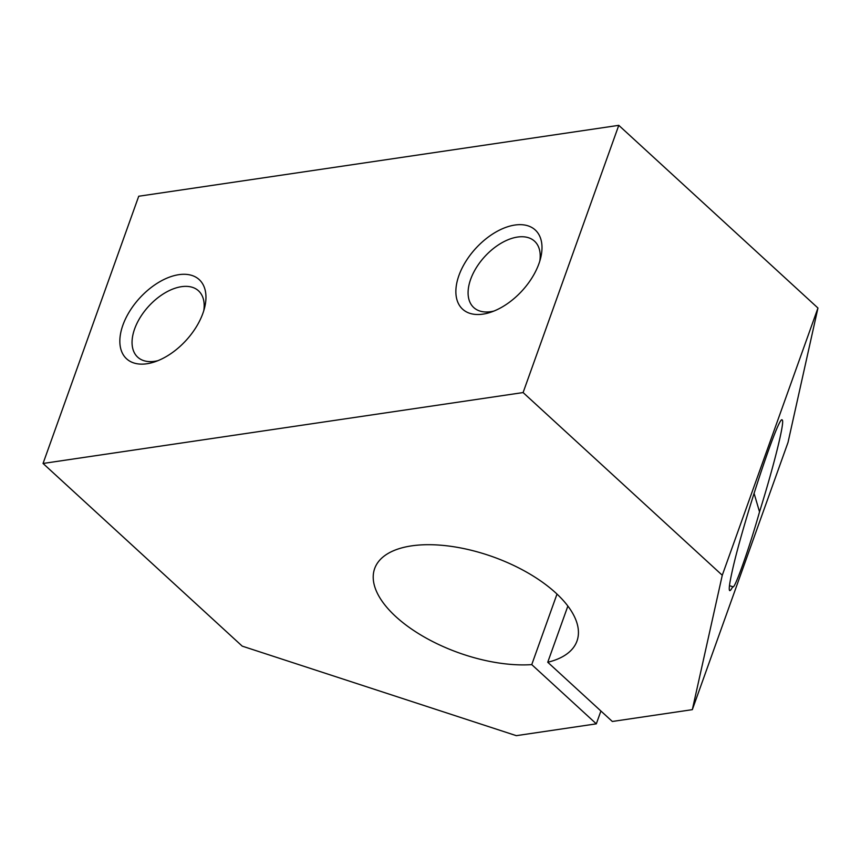 <?xml version="1.0" encoding="UTF-8"?>
<svg xmlns="http://www.w3.org/2000/svg" width="861" height="861" viewBox="0 0 861 861"><rect width="100%" height="100%" fill="white"/><g stroke="black" fill="none" stroke-linecap="round" stroke-linejoin="round"><path stroke-width="1.29" d="M557.002 594.079L531.754 664.617L596.318 723.843L516.309 735.66L242.221 646.137L43.05 463.466L138.729 196.243L618.779 125.34L817.95 308.023L722.271 575.245L692.33 709.658L612.322 721.475L547.747 662.249L567.873 606.058M817.95 308.023L788.009 442.446L692.33 709.658M759.531 511.864C749.727 546.746 735.272 587.751 733.066 586.944L732.743 586.675C731.183 589.699 730.139 590.98 729.611 590.528C728.718 589.494 729.515 583.36 732.011 572.113C741.956 525.619 779.334 412.505 782.251 420.093C784.952 421.266 773.996 465.543 759.531 511.864L754.053 493.245M600.913 711.014L596.318 723.843M146.951 363.751A53.726 31.405 -47.5 0 0 154.388 361.964A53.726 31.405 -47.5 0 0 204.757 307.054A53.726 31.405 -47.5 0 0 174.987 275.434A53.726 31.405 -47.5 0 0 122.187 327.223A53.726 31.405 -47.5 0 0 146.951 363.751M203.788 310.627A44.998 26.304 -47.5 0 0 198.536 290.835A44.998 26.304 -47.5 0 0 148.727 306.215A44.998 26.304 -47.5 0 0 137.695 357.164A44.998 26.304 -47.5 0 0 154.754 361.308A44.998 26.304 -47.5 0 0 157.864 360.694M482.978 314.125A53.726 31.405 -47.5 0 0 490.426 312.339A53.726 31.405 -47.5 0 0 540.794 257.428A53.726 31.405 -47.5 0 0 511.014 225.808A53.726 31.405 -47.5 0 0 458.213 277.597A53.726 31.405 -47.5 0 0 482.978 314.125M539.825 261.001A44.998 26.304 -47.5 0 0 534.563 241.209A44.998 26.304 -47.5 0 0 484.765 256.589A44.998 26.304 -47.5 0 0 473.733 307.538A44.998 26.304 -47.5 0 0 490.792 311.671A44.998 26.304 -47.5 0 0 493.891 311.069M618.779 125.34L523.101 392.562L722.271 575.245M43.05 463.466L523.101 392.562M732.743 586.675L729.471 585.695M531.754 664.617A107.453 50.939 19.7 0 1 419.479 634.18A107.453 50.939 19.7 0 1 374.653 568.583A107.453 50.939 19.7 0 1 492.998 556.841A107.453 50.939 19.7 0 1 576.988 641.025A107.453 50.939 19.7 0 1 547.747 662.249"/></g></svg>
